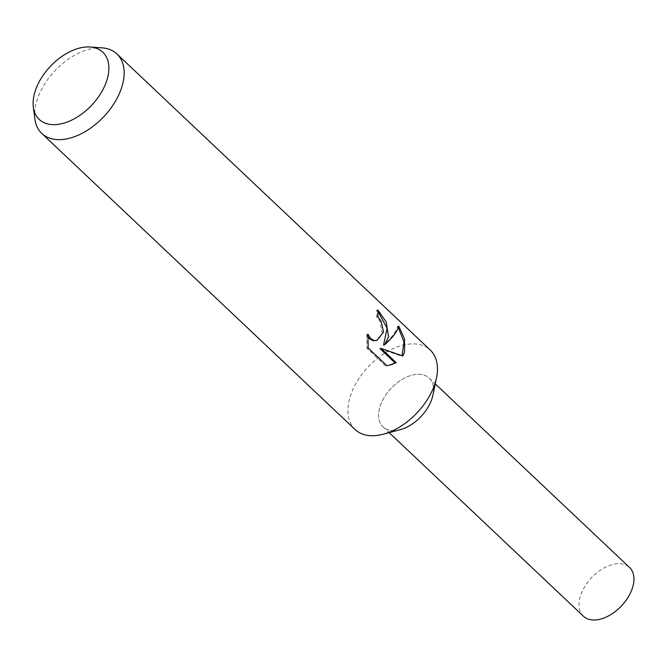<?xml version="1.0" encoding="UTF-8"?>
<svg xmlns="http://www.w3.org/2000/svg" width="667" height="667" viewBox="0 0 667 667"><rect width="100%" height="100%" fill="white"/><g stroke="black" fill="none" stroke-linecap="round" stroke-linejoin="round"><path stroke-width="0.5" stroke-dasharray="3.33 2.5" d="M355.119 429.556A54.694 33.525 133.4 0 1 349.691 398.349A54.694 33.525 133.4 0 1 386.168 352.318A54.694 33.525 133.4 0 1 430.248 350.05M400.233 429.69A33.55 20.56 133.4 0 1 379.69 407.679A33.55 20.56 133.4 0 1 412.715 374.971A33.55 20.56 133.4 0 1 432.933 395.089M34.876 118.951A54.694 33.525 133.4 0 1 36.385 102.268A54.694 33.525 133.4 0 1 102.051 47.866M377.931 311.431L376.705 310.205A53.327 32.683 133.4 0 1 376.663 316.933L379.957 321.269L382.291 333.5L375.804 340.737M376.663 316.933L377.755 316.717M368.159 347.999L366.95 348.241L385.543 365.808L386.743 365.566M367.784 336.518L366.85 334.45L367.959 334.225M366.85 334.45L366.958 348.241M376.705 310.205L377.856 309.98M398.316 327.589L397.557 326.38C396.248 331.682 391.579 337.902 383.55 345.039M385.543 365.799L389.203 365.291M380.04 348.683L401.767 356.195L402.051 355.686M401.767 356.195L402.851 355.978M397.557 326.38L398.766 326.138M583.433 616.225A33.55 20.56 133.4 0 1 580.107 597.082A33.55 20.56 133.4 0 1 602.484 568.851A33.55 20.56 133.4 0 1 629.523 567.459M432.424 397.198A33.542 20.56 133.4 0 1 410.047 425.429A33.542 20.56 133.4 0 1 383.016 426.822A33.542 20.56 133.4 0 1 379.69 407.679A33.542 20.56 133.4 0 1 402.059 379.448A33.542 20.56 133.4 0 1 429.098 378.056A33.542 20.56 133.4 0 1 432.424 397.198M389.745 365.199L388.569 365.433M383.016 426.822L389.169 432.641M429.098 378.056L435.251 383.875"/><path stroke-width="1" d="M90.187 47.007L102.051 47.866A54.694 33.525 133.4 0 1 116.942 53.969L430.248 350.05A54.694 33.525 133.4 0 1 436.51 377.814A54.694 33.525 133.4 0 1 435.676 381.257A54.694 33.525 133.4 0 1 383.192 434.234A54.694 33.525 133.4 0 1 355.119 429.556L41.813 133.475A54.694 33.525 133.4 0 1 34.876 118.951L33.35 107.154A46.273 28.364 133.4 0 1 34.626 93.038A46.273 28.364 133.4 0 1 90.187 47.007A46.273 28.364 133.4 0 1 107.37 78.573A46.273 28.364 133.4 0 1 67.742 121.836A46.273 28.364 133.4 0 1 33.35 107.154M436.51 377.814L432.933 395.089A33.55 20.56 133.4 0 1 432.424 397.198A33.55 20.56 133.4 0 1 400.233 429.69L383.192 434.234M398.758 326.138L404.544 339.003L404.586 351.876L402.851 355.978L381.165 348.466L396.231 362.698L389.745 365.199L386.743 365.558L368.159 347.999L367.959 334.225L370.694 338.611L374.037 340.47L376.913 340.52L383.567 332.016L381.049 321.052L377.755 316.717A54.694 33.525 -46.6 0 0 377.856 309.98L386.193 321.936L388.553 336.727L384.642 344.822L390.787 338.836C395.147 334.067 397.807 329.832 398.766 326.138M116.942 53.969A54.694 33.525 133.4 0 1 122.369 85.176A54.694 33.525 133.4 0 1 85.893 131.207A54.694 33.525 133.4 0 1 41.813 133.475M377.931 311.431L387.127 328.164L383.55 345.039L384.642 344.822M376.913 340.52L372.92 340.687L369.568 338.836L367.784 336.518M389.203 365.291L395.106 362.923L380.04 348.683L381.165 348.466M402.051 355.686L404.019 342.079L398.316 327.589M395.106 362.923L396.231 362.698M435.251 383.875L629.523 567.459A33.55 20.56 133.4 0 1 632.85 586.601A33.55 20.56 133.4 0 1 610.472 614.832A33.55 20.56 133.4 0 1 583.433 616.225L389.169 432.641"/></g></svg>
